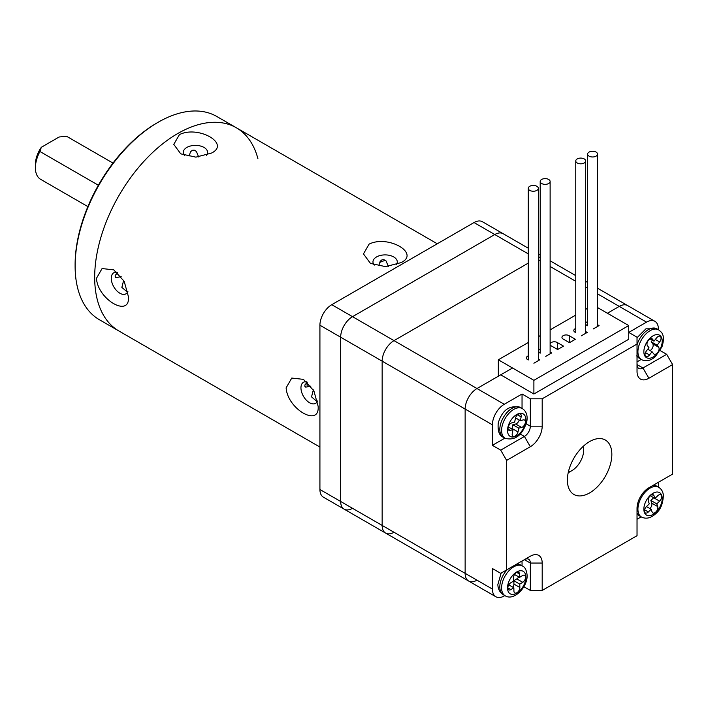 <?xml version="1.0" encoding="UTF-8"?>
<svg xmlns="http://www.w3.org/2000/svg" width="708" height="708" viewBox="0 0 708 708"><rect width="100%" height="100%" fill="white"/><g stroke="black" fill="none" stroke-linecap="round" stroke-linejoin="round"><path stroke-width="1.06" d="M512.557 368.001L476.997 388.533L394.011 340.628L528.274 263.111L394.011 340.628A16.762 9.682 120 0 0 382.152 361.16L382.152 525.425A16.762 9.682 120 0 0 385.63 533.097A16.762 9.682 120 0 0 394.011 532.266M385.63 533.097L323.388 497.166A16.762 9.682 -60 0 1 319.919 489.494L340.663 501.468A16.762 9.682 120 0 0 344.132 509.14A16.762 9.682 -60 0 1 340.663 501.468L340.663 337.203A16.762 9.682 -60 0 1 352.522 316.671L394.011 340.628A16.762 9.682 120 0 0 382.152 361.16L382.152 525.425A16.762 9.682 120 0 0 385.63 533.097L468.608 581.011A16.762 9.682 -60 0 1 465.138 573.338L465.138 409.065A16.762 9.682 -60 0 1 476.997 388.533A16.762 9.682 120 0 0 465.138 409.065L465.138 573.338A16.762 9.682 120 0 0 468.608 581.011A16.762 9.682 120 0 0 476.997 580.179M540.195 256.995A16.762 9.682 120 0 0 538.337 257.508A16.762 9.682 120 0 1 540.195 256.995M658.378 329.68L658.378 328.99A16.762 9.682 120 0 0 654.9 321.317L627.633 305.573A16.762 9.682 120 0 0 619.252 306.405L607.402 313.246L619.252 306.405A16.762 9.682 -60 0 1 627.633 305.573L597.543 288.2M319.919 489.494L319.919 325.229A16.762 9.682 -60 0 1 331.769 304.688L352.522 316.671L494.777 234.534A16.762 9.682 -60 0 1 503.158 233.702A16.762 9.682 120 0 0 494.777 234.534L474.033 222.56A16.762 9.682 -60 0 1 482.413 221.728L528.274 248.207M589.614 441.58A31.435 18.151 120 0 0 569.082 469.28A31.435 18.151 120 0 0 573.896 494.467A31.435 18.151 120 0 0 589.614 492.91A31.435 18.151 120 0 0 610.154 465.209A31.435 18.151 120 0 0 605.331 440.022A31.435 18.151 120 0 0 589.614 441.58M528.274 253.88L494.777 234.534L352.522 316.671A16.762 9.682 120 0 0 340.663 337.203L340.663 501.468L465.138 573.338L492.405 589.074L492.405 568.542L500.706 573.338L506.636 569.913L506.636 460.404L500.706 450.138L492.405 445.341L492.405 424.809A16.762 9.682 -60 0 1 504.264 404.277L522.044 394.011L530.345 398.799L542.195 398.799L637.032 344.044L637.032 337.203L628.739 332.415L646.519 322.14L597.543 293.864M660.201 350.575L666.67 354.31L672.6 364.576L672.6 474.095L648.891 487.777A16.762 9.682 -60 0 0 637.032 508.309L637.032 535.69L542.195 590.445L530.345 590.445L530.345 563.064A8.381 4.841 120 0 0 528.602 559.231A8.381 4.841 120 0 0 524.416 559.647L530.345 556.222A16.762 9.682 -60 0 1 542.195 563.064L542.195 590.445M658.378 487.104L658.378 482.307M523.867 586.711L530.345 590.445M492.405 589.074A16.762 9.682 120 0 0 495.874 596.755A16.762 9.682 120 0 0 504.264 595.924L504.857 595.578M637.032 519.265L641.191 516.867M504.264 404.277L476.997 388.533L500.706 374.842L533.894 394.011L628.739 339.256L628.739 325.565L597.543 307.555M506.636 569.913L530.345 556.222M672.6 364.576L648.891 378.267A16.762 9.682 -60 0 1 637.032 371.426L637.032 344.044M542.195 398.799L542.195 426.181A16.762 9.682 -60 0 1 530.345 446.713L506.636 460.404M654.9 321.317A16.762 9.682 120 0 0 646.519 322.14M492.405 445.341L504.857 438.155M522.044 408.392L522.044 394.011M500.706 450.138L524.416 436.447A8.381 4.841 120 0 0 530.345 426.181L530.345 398.799M522.044 565.807L522.044 561.01M637.032 361.841L641.191 359.443M648.891 378.267L642.961 368.001L637.032 364.576A8.381 4.841 120 0 0 638.775 368.417A8.381 4.841 120 0 0 642.961 368.001L666.67 354.31M568.347 472.077A16.762 9.682 120 0 0 571.834 470.67L571.834 470.67A16.762 9.682 120 0 0 583.684 450.138A16.762 9.682 120 0 0 583.162 446.412M568.869 472.378L571.834 470.67L568.869 472.378A20.957 12.098 -60 0 1 568.197 472.749M583.675 445.943A20.957 12.098 -60 0 1 583.684 446.713L583.684 450.138M585.684 323.901A4.195 2.416 0 0 0 586.897 325.388A4.195 2.416 0 0 0 587.242 325.565M587.613 321.627A4.195 2.416 0 0 0 585.684 323.45M575.763 328.477A4.195 2.416 0 0 0 573.816 330.521A4.195 2.416 0 0 0 575.038 332.229A4.195 2.416 0 0 0 575.392 332.415M563.187 339.079A4.195 2.416 0 0 0 563.533 339.256L569.462 342.681L575.356 339.274L569.427 335.858A4.195 2.416 0 0 0 569.117 335.654A4.195 2.416 0 0 0 564.55 335.132A4.195 2.416 0 0 0 561.957 337.362A4.195 2.416 0 0 0 563.187 339.079M550.125 344.433A4.195 2.416 0 0 0 551.328 345.92A4.195 2.416 0 0 0 551.682 346.097L557.612 349.522L563.497 346.124L557.568 342.699A4.195 2.416 0 0 0 557.258 342.495A4.195 2.416 0 0 0 552.868 341.929A4.195 2.416 0 0 0 550.125 343.982M538.337 351.54A4.195 2.416 0 0 0 539.478 352.761A4.195 2.416 0 0 0 539.823 352.947M540.195 349.009A4.195 2.416 0 0 0 538.337 350.566M528.274 355.876A4.195 2.416 0 0 0 526.398 357.894A4.195 2.416 0 0 0 527.619 359.611A4.195 2.416 0 0 0 527.973 359.788M533.894 394.011L533.894 380.32L628.739 325.565M498.335 376.214L498.335 359.788L533.894 380.32M593.171 328.99L599.065 325.591L597.543 324.707M581.321 335.831L587.206 332.433L585.684 331.556M545.753 356.363L551.647 352.965L550.125 352.088M533.894 363.213L539.788 359.806L538.337 358.974M498.335 359.788L528.274 342.504M538.337 336.689L540.195 335.619M550.125 329.884L575.763 315.087M585.684 309.352L587.613 308.237M557.568 349.504L557.568 342.699M569.427 342.654L569.427 335.858M536.859 186.284A5.027 2.903 0 0 0 531.381 185.655A5.027 2.903 0 0 0 528.274 188.337A5.027 2.903 0 0 0 529.752 190.39A5.027 2.903 0 0 0 535.23 191.018A5.027 2.903 0 0 0 538.337 188.337A5.027 2.903 0 0 0 536.859 186.284M548.665 179.46A4.965 2.867 0 0 0 543.257 178.841A4.965 2.867 0 0 0 540.195 181.487A4.965 2.867 0 0 0 541.655 183.514A4.965 2.867 0 0 0 547.063 184.133A4.965 2.867 0 0 0 550.125 181.487A4.965 2.867 0 0 0 548.665 179.46M584.233 158.928A4.965 2.867 0 0 0 578.825 158.309A4.965 2.867 0 0 0 575.763 160.955A4.965 2.867 0 0 0 577.215 162.982A4.965 2.867 0 0 0 582.622 163.601A4.965 2.867 0 0 0 585.684 160.955A4.965 2.867 0 0 0 584.233 158.928M596.092 152.087A4.965 2.867 0 0 0 590.684 151.468A4.965 2.867 0 0 0 587.613 154.114A4.965 2.867 0 0 0 589.074 156.141A4.965 2.867 0 0 0 594.481 156.76A4.965 2.867 0 0 0 597.543 154.114A4.965 2.867 0 0 0 596.092 152.087M525.283 422.933A4.195 2.416 120 0 0 524.522 420.039A4.195 2.416 120 0 0 523.212 419.915L520.353 420.658L521.141 416.906A4.195 2.416 120 0 0 520.38 414.012A4.195 2.416 120 0 0 515.424 418.384L514.636 422.136L511.778 422.88A4.195 2.416 120 0 0 508.433 426.384A4.195 2.416 120 0 0 508.902 430.26A4.195 2.416 120 0 0 510.202 430.384L513.061 429.65L512.273 433.402A4.195 2.416 120 0 0 513.035 436.287A4.195 2.416 120 0 0 517.99 431.924L518.778 428.163L521.637 427.428A4.195 2.416 120 0 0 525.283 422.933M518.778 428.163L512.849 424.747L515.707 424.004A4.195 2.416 120 0 0 519.221 420.003M512.849 424.747L512.061 428.499L517.99 431.924M511.937 428.995A4.195 2.416 120 0 0 512.061 428.499M508.264 426.871L513.061 429.65M515.557 417.888L520.353 420.658M645.457 356.177A4.195 2.416 120 0 0 645.891 356.566A4.195 2.416 120 0 0 649.528 354.956L652.059 351.717L653.608 353.734A4.195 2.416 120 0 0 654.042 354.124A4.195 2.416 120 0 0 657.971 352.124A4.195 2.416 120 0 0 658.661 347.247L657.112 345.221L659.644 341.973A4.195 2.416 120 0 0 660.192 336.318A4.195 2.416 120 0 0 656.546 337.928L654.015 341.168L652.475 339.15A4.195 2.416 120 0 0 652.041 338.76A4.195 2.416 120 0 0 648.112 340.76A4.195 2.416 120 0 0 647.413 345.637L648.962 347.663L646.439 350.911A4.195 2.416 120 0 0 645.457 356.177M650.077 338.893L654.015 341.168M652.404 340.238L651.183 341.796L657.112 345.221M650.077 350.566A4.195 2.416 120 0 0 652.758 347.336A4.195 2.416 120 0 0 652.732 343.822L651.183 341.796M647.749 349.221L652.059 351.717M650.236 495.742A4.195 2.416 120 0 0 648.36 501.149L649.289 503.857L646.484 506.556A4.195 2.416 120 0 0 645.315 512.902A4.195 2.416 120 0 0 648.351 511.981L651.156 509.273L652.095 511.981A4.195 2.416 120 0 0 652.811 512.911A4.195 2.416 120 0 0 656.466 511.291A4.195 2.416 120 0 0 657.723 506.583L656.785 503.875L659.599 501.167A4.195 2.416 120 0 0 660.759 494.83A4.195 2.416 120 0 0 657.732 495.75L654.918 498.45L653.988 495.742A4.195 2.416 120 0 0 653.272 494.821A4.195 2.416 120 0 0 650.236 495.742M650.227 495.75L654.918 498.45M649.926 508.556A4.195 2.416 120 0 0 651.794 503.158L650.856 500.45L653.67 497.742A4.195 2.416 120 0 0 653.679 497.742L659.599 501.167M650.856 500.45L656.785 503.875M646.475 506.565L651.156 509.273M507.822 588.029A4.195 2.416 120 0 0 508.689 589.835A4.195 2.416 120 0 0 510.875 589.578L513.84 587.755L513.928 591.127A4.195 2.416 120 0 0 514.796 592.941A4.195 2.416 120 0 0 518.07 591.773A4.195 2.416 120 0 0 519.858 587.49L519.76 584.127L522.725 582.303A4.195 2.416 120 0 0 525.389 578.604A4.195 2.416 120 0 0 524.725 575.312A4.195 2.416 120 0 0 522.539 575.569L519.575 577.392L519.486 574.02A4.195 2.416 120 0 0 518.619 572.214A4.195 2.416 120 0 0 515.344 573.383A4.195 2.416 120 0 0 513.557 577.657L513.654 581.029L510.689 582.843A4.195 2.416 120 0 0 507.822 588.029M514.521 574.471L519.575 577.392M512.964 587.259A4.195 2.416 120 0 0 513.928 584.065L513.84 580.702L516.796 578.887A4.195 2.416 120 0 0 518.707 576.887M513.84 580.702L519.76 584.127M508.786 584.843L513.84 587.755M385.072 260.376A92.208 53.242 120 0 0 379.913 262.385M331.769 304.688L474.033 222.56M344.132 509.14A16.762 9.682 120 0 0 352.522 508.317M306.936 382.488A92.208 53.242 120 0 0 307.21 386.683M96.456 278.341C97.748 299.59 130.139 318.193 128.458 296.82L124.192 281.324L113.767 269.854L102.076 268.553L96.456 278.341M117.209 272.332A12.151 7.018 -120 0 0 113.784 272.775A12.151 7.018 -120 0 0 111.271 278.341A12.151 7.018 -120 0 0 116.581 290.572A12.151 7.018 -120 0 0 125.944 293.829A12.151 7.018 -120 0 0 127.891 291.492M117.625 272.704L115.2 275.439L115.2 276.74L116.395 277.58L121.174 276.607M115.643 277.554L116.395 277.58L115.227 276.908M123.661 280.35L121.856 287.377L126.537 291.377M179.434 134.608L173.779 144.379L180.744 153.848L195.904 157.141L211.444 153.087C230.808 143.786 198.346 125.104 179.434 134.608M206.541 155.256A12.151 7.018 0 0 0 207.594 152.406A12.151 7.018 0 0 0 200.09 145.919A12.151 7.018 0 0 0 186.85 147.441A12.151 7.018 0 0 0 183.284 152.406A12.151 7.018 0 0 0 184.611 155.583M286.129 387.851C287.421 409.1 319.821 427.703 318.14 406.33L313.874 390.834L303.449 379.364L291.758 378.063L286.129 387.851M306.883 381.842A12.151 7.018 -120 0 0 303.466 382.285A12.151 7.018 -120 0 0 300.953 387.851A12.151 7.018 -120 0 0 306.254 400.082A12.151 7.018 -120 0 0 315.618 403.339A12.151 7.018 -120 0 0 317.565 401.002M307.307 382.214L304.882 384.948L304.882 386.249L306.077 387.09L310.856 386.117M305.325 387.064L306.077 387.09L304.9 386.418M313.334 389.86L311.538 396.887L316.219 400.887M369.116 244.118L363.452 253.889L370.426 263.358L385.586 266.651L401.126 262.597C420.481 253.296 388.028 234.614 369.116 244.118M396.223 264.765A12.151 7.018 0 0 0 397.276 261.916A12.151 7.018 0 0 0 389.772 255.429A12.151 7.018 0 0 0 376.523 256.951A12.151 7.018 0 0 0 372.966 261.916A12.151 7.018 0 0 0 374.284 265.093M437.279 243.782L236.339 127.767A117.36 67.756 120 0 0 145.901 159.212A117.36 67.756 120 0 0 94.677 277.315A117.36 67.756 120 0 0 118.979 331.043A117.36 67.756 -60 0 1 94.677 277.315A117.36 67.756 -60 0 1 145.901 159.212A117.36 67.756 -60 0 1 236.339 127.767A117.36 67.756 -60 0 1 257.933 158.769M306.52 382.78L306.962 383.037M198.647 156.955L196.417 151.45L194.249 150.176L192.346 150.291L190.514 151.76L189.178 155.964M388.32 266.465L386.099 260.96L383.931 259.686L382.019 259.801L380.196 261.27L378.86 265.473M236.339 127.767L216.772 116.475A117.36 67.756 120 0 0 158.096 122.289L156.911 122.971A115.678 66.791 -60 0 0 75.11 264.65L75.11 266.022A117.36 67.756 120 0 0 99.421 319.742L319.919 447.049M158.096 122.289A117.36 67.756 120 0 0 75.11 266.022M35.4 167.805L35.4 164.38A20.957 12.098 -60 0 1 41.33 147.273L39.931 151.503A25.152 14.523 120 0 0 35.4 167.805A25.152 14.523 120 0 0 40.613 179.319L87.88 206.612M41.33 147.273L59.109 137.007L66.437 136.202L113.006 163.088M98.377 185.248L39.931 151.503M587.613 288.138L585.684 287.023M575.763 281.297L550.125 266.491M540.195 260.756L538.337 259.686M492.405 424.809L319.919 325.229M526.248 423.818L530.345 426.181L542.195 426.181M520.318 434.084L524.416 436.447L530.345 446.713M524.416 559.647L530.345 563.064L542.195 563.064M503.37 437.296C499.228 435.694 497.529 430.898 498.264 422.888C502.335 409.817 509.769 404.702 520.557 407.534A17.187 9.921 120 0 0 500.255 425.446A17.187 9.921 120 0 0 503.37 437.296L505.149 438.323A17.187 9.921 -60 0 1 502.034 426.473A17.187 9.921 -60 0 1 522.336 408.56C526.442 411.295 527.903 415.782 526.708 422.012C522.256 435.411 515.079 440.854 505.149 438.323M525.566 422.862A12.992 7.505 120 0 0 519.15 413.516A12.992 7.505 120 0 0 507.848 427.446A12.992 7.505 120 0 0 514.265 436.792A12.992 7.505 120 0 0 525.566 422.862M515.707 424.004L521.637 427.428M508.14 429.19L510.202 430.384M517.495 414.799L521.141 416.906M637.032 355.478A17.187 9.921 120 0 0 637.935 357.018A17.187 9.921 120 0 0 639.705 358.584L636.651 355.894M645.2 356.505A12.992 7.505 120 0 0 657.838 352.717A12.992 7.505 120 0 0 660.874 336.38A12.992 7.505 120 0 0 648.245 340.167A12.992 7.505 120 0 0 645.2 356.505M639.705 358.584L641.483 359.611A17.187 9.921 -60 0 1 639.713 358.044A17.187 9.921 -60 0 1 642.554 338.052A17.187 9.921 -60 0 1 658.67 329.848L656.891 328.822A17.187 9.921 120 0 0 637.032 344.938M645.457 352.611L649.528 354.956M651.493 338.583L652.475 339.15M655.334 339.486L659.644 341.973M652.732 343.822L658.661 347.247M637.032 512.893A17.187 9.921 120 0 0 639.705 516.008L637.032 513.787M650.148 495.467A12.992 7.505 120 0 0 644.324 512.238A12.992 7.505 120 0 0 655.935 512.265A12.992 7.505 120 0 0 661.759 495.485A12.992 7.505 120 0 0 650.148 495.467M639.705 516.008L641.483 517.035A17.187 9.921 -60 0 1 646.245 491.051A17.187 9.921 -60 0 1 658.67 487.272L656.891 486.246A17.187 9.921 120 0 0 652.856 485.484M652.103 494.662L653.988 495.742M651.794 503.158L657.723 506.583M644.599 509.813L648.351 511.981M507.406 569.462A17.187 9.921 120 0 0 499.821 587.286A17.187 9.921 120 0 0 503.37 594.72C499.839 592.472 498.007 589.091 497.857 584.569L501.14 573.082M507.521 588.206A12.992 7.505 120 0 0 516.999 593.012A12.992 7.505 120 0 0 525.894 576.94A12.992 7.505 120 0 0 516.424 572.135A12.992 7.505 120 0 0 507.521 588.206M503.37 594.72L505.149 595.747A17.187 9.921 -60 0 1 501.6 588.313A17.187 9.921 -60 0 1 508.919 570.772A17.187 9.921 -60 0 1 522.336 565.984L520.557 564.957A17.187 9.921 120 0 0 516.53 564.196M507.822 587.808L510.875 589.578M516.619 572.365L519.486 574.02M516.796 578.887L522.725 582.303M513.928 584.065L519.858 587.49M194.213 150.176L196.417 151.45M383.886 259.686L386.099 260.96M587.613 282.465L585.684 281.35M575.763 275.624L550.125 260.818M540.195 255.092L538.337 254.013M468.608 581.011L495.874 596.755M528.274 188.337L528.274 359.965M538.337 188.337L538.337 360.646M540.195 181.487L540.195 353.159M550.125 181.487L550.125 353.841M575.763 160.955L575.763 332.627M585.684 160.955L585.684 333.309M587.613 154.114L587.613 325.777M597.543 154.114L597.543 326.468M520.557 407.534L522.336 408.56M641.483 359.611C645.953 361.815 650.599 360.797 655.422 356.575L662.015 346.752C664.095 339.893 663.83 335.017 661.245 332.123L658.67 329.848M637.032 337.707L645.944 328.813L656.891 328.822M641.483 517.035C646.139 519.291 650.935 518.141 655.874 513.574C660.529 509.751 663.024 503.618 663.361 495.158C662.936 491.547 661.369 488.918 658.67 487.272M653.634 485.042L656.891 486.246M505.149 595.747C513.84 601.464 527.823 587.029 527.115 575.117C526.469 569.94 524.876 566.896 522.336 565.984M517.3 563.754L520.557 564.957"/></g></svg>
